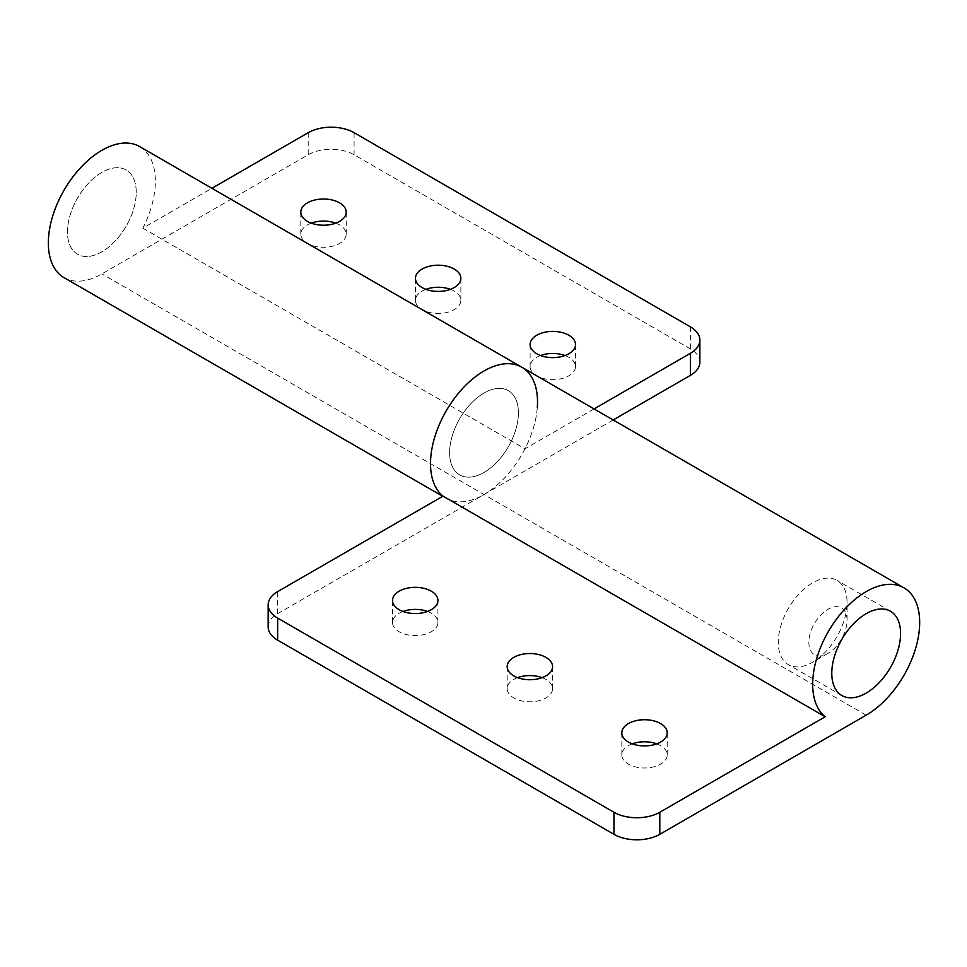 <?xml version="1.0" encoding="UTF-8"?>
<svg xmlns="http://www.w3.org/2000/svg" width="967" height="967" viewBox="0 0 967 967"><rect width="100%" height="100%" fill="white"/><g stroke="black" fill="none" stroke-linecap="round" stroke-linejoin="round"><path stroke-width="0.73" stroke-dasharray="4.83 3.63" d="M817.514 655.831A27.028 15.605 120 0 0 827.957 653.39A27.028 15.605 120 0 0 847.068 620.294A27.028 15.605 120 0 0 838.413 606.817A27.028 15.605 120 0 0 811.966 628.49A27.028 15.605 120 0 0 817.514 655.831M831.487 578.387A48.64 28.079 -60 0 1 836.999 580.381A48.64 28.079 -60 0 1 847.068 602.646A48.64 28.079 -60 0 1 812.679 662.214A48.64 28.079 -60 0 1 793.859 666.614A48.64 28.079 -60 0 1 788.347 664.631A48.64 28.079 -60 0 1 785.978 612.885A48.64 28.079 -60 0 1 831.487 578.387M120.67 168.004A48.64 28.079 -60 0 1 126.169 169.987A48.64 28.079 -60 0 1 128.551 221.733A48.64 28.079 -60 0 1 83.041 256.219A48.64 28.079 -60 0 1 77.529 254.236A48.64 28.079 -60 0 1 75.148 202.49A48.64 28.079 -60 0 1 120.67 168.004M402.973 611.47A22.7 13.103 0 0 0 392.529 622.506A22.7 13.103 0 0 0 399.178 631.765A22.7 13.103 0 0 0 423.909 634.606A22.7 13.103 0 0 0 437.93 622.506A22.7 13.103 0 0 0 431.27 613.235A22.7 13.103 0 0 0 427.474 611.47M517.623 677.662A22.7 13.103 0 0 0 507.179 688.697A22.7 13.103 0 0 0 513.828 697.956A22.7 13.103 0 0 0 538.559 700.797A22.7 13.103 0 0 0 552.568 688.697A22.7 13.103 0 0 0 545.92 679.426A22.7 13.103 0 0 0 542.124 677.662M632.273 743.853A22.7 13.103 0 0 0 621.817 754.889A22.7 13.103 0 0 0 628.465 764.148A22.7 13.103 0 0 0 653.208 766.988A22.7 13.103 0 0 0 667.218 754.889A22.7 13.103 0 0 0 660.57 745.617A22.7 13.103 0 0 0 656.774 743.853M484.02 472.464A48.64 28.079 120 0 0 515.786 429.602A48.64 28.079 120 0 0 508.34 390.632A48.64 28.079 120 0 0 484.02 393.037A48.64 28.079 120 0 0 452.242 435.899A48.64 28.079 120 0 0 459.688 474.882A48.64 28.079 120 0 0 484.02 472.464A48.64 28.079 -60 0 1 459.688 474.882A48.64 28.079 -60 0 1 452.242 435.899A48.64 28.079 -60 0 1 484.02 393.037A48.64 28.079 -60 0 1 508.34 390.632A48.64 28.079 -60 0 1 515.786 429.602A48.64 28.079 -60 0 1 484.02 472.464M268.149 626.918A32.431 18.724 180 0 1 277.65 613.682L484.02 494.536A75.668 43.684 120 0 0 533.446 427.861A75.668 43.684 120 0 0 521.842 367.23M540.553 355.53A22.7 13.103 0 0 0 530.109 366.566A22.7 13.103 0 0 0 536.758 375.825A22.7 13.103 0 0 0 561.489 378.665A22.7 13.103 0 0 0 575.498 366.566A22.7 13.103 0 0 0 568.85 357.294A22.7 13.103 0 0 0 565.054 355.53M425.903 289.338A22.7 13.103 0 0 0 415.459 300.374A22.7 13.103 0 0 0 422.108 309.633A22.7 13.103 0 0 0 446.839 312.474A22.7 13.103 0 0 0 460.848 300.374A22.7 13.103 0 0 0 454.2 291.103A22.7 13.103 0 0 0 450.404 289.338M311.253 223.147A22.7 13.103 0 0 0 300.81 234.183A22.7 13.103 0 0 0 307.458 243.442A22.7 13.103 0 0 0 332.189 246.283A22.7 13.103 0 0 0 346.21 234.183A22.7 13.103 0 0 0 339.562 224.912A22.7 13.103 0 0 0 335.754 223.147M101.849 251.831A48.64 28.079 -60 0 1 77.529 254.236A48.64 28.079 -60 0 1 70.071 215.266A48.64 28.079 -60 0 1 101.849 172.392A48.64 28.079 -60 0 1 126.169 169.987A48.64 28.079 -60 0 1 133.627 208.969A48.64 28.079 -60 0 1 101.849 251.831M139.683 146.585A75.668 43.684 -60 0 1 142.838 228.164L211.918 188.287M308.219 132.684L308.219 154.744L101.849 273.891A75.668 43.684 -60 0 1 64.015 277.638M613.187 419.956L484.02 494.536A75.668 43.684 -60 0 1 446.186 498.283A75.668 43.684 -60 0 1 443.031 496.131M537.314 407.361A75.668 43.684 -60 0 1 524.996 448.809L594.076 408.92M142.838 228.164L524.996 448.809M308.219 154.744A32.431 18.724 180 0 1 354.079 154.744L690.378 348.906A32.431 18.724 180 0 1 699.878 362.154M277.65 613.682L277.65 591.611M866.178 715.169L101.849 273.891M690.378 326.846L690.378 348.906M354.079 154.744L354.079 132.684M847.068 620.294L847.068 602.646M827.957 653.39L812.679 662.214M890.498 611.265L836.999 580.381M841.858 695.515L788.347 664.631M392.529 622.506L392.529 600.434M507.179 688.697L507.179 666.626M621.817 754.889L621.817 732.817M667.218 754.889L667.218 732.817M552.568 688.697L552.568 666.626M437.93 622.506L437.93 600.434M575.498 366.566L575.498 344.494M460.848 300.374L460.848 278.303M346.21 234.183L346.21 212.111M442.741 496.301L446.186 498.283M300.81 234.183L300.81 212.111M415.459 300.374L415.459 278.303M530.109 366.566L530.109 344.494"/><path stroke-width="1.45" d="M431.27 591.175A22.7 13.103 0 0 0 406.539 588.335A22.7 13.103 0 0 0 392.529 600.434A22.7 13.103 0 0 0 399.178 609.706A22.7 13.103 0 0 0 423.909 612.546A22.7 13.103 0 0 0 437.93 600.434A22.7 13.103 0 0 0 431.27 591.175M427.474 611.47A22.7 13.103 0 0 0 402.973 611.47M545.92 657.367A22.7 13.103 0 0 0 521.189 654.526A22.7 13.103 0 0 0 507.179 666.626A22.7 13.103 0 0 0 513.828 675.897A22.7 13.103 0 0 0 538.559 678.737A22.7 13.103 0 0 0 552.568 666.626A22.7 13.103 0 0 0 545.92 657.367M542.124 677.662A22.7 13.103 0 0 0 517.623 677.662M660.57 723.558A22.7 13.103 0 0 0 635.839 720.717A22.7 13.103 0 0 0 621.817 732.817A22.7 13.103 0 0 0 628.465 742.088A22.7 13.103 0 0 0 653.208 744.928A22.7 13.103 0 0 0 667.218 732.817A22.7 13.103 0 0 0 660.57 723.558M656.774 743.853A22.7 13.103 0 0 0 632.273 743.853M866.178 693.109A48.64 28.079 120 0 0 897.956 650.247A48.64 28.079 120 0 0 890.498 611.265A48.64 28.079 120 0 0 866.178 613.67A48.64 28.079 120 0 0 834.4 656.545A48.64 28.079 120 0 0 841.858 695.515A48.64 28.079 120 0 0 866.178 693.109M825.189 716.765L659.808 812.256L659.808 834.316L866.178 715.169A75.668 43.684 120 0 0 915.604 648.494A75.668 43.684 120 0 0 904.012 587.863A75.668 43.684 120 0 0 830.024 628.719A75.668 43.684 120 0 0 825.189 716.765L443.031 496.131L277.65 591.611A32.431 18.724 0 0 0 268.149 604.846A32.431 18.724 0 0 0 277.65 618.094L277.65 640.154A32.431 18.724 180 0 1 268.149 626.918L268.149 604.846M904.012 587.863L521.842 367.23A75.668 43.684 120 0 0 447.866 408.074A75.668 43.684 120 0 0 443.031 496.131A75.668 43.684 -60 0 1 447.866 408.074A75.668 43.684 -60 0 1 521.842 367.23A75.668 43.684 -60 0 1 537.314 407.361M659.808 834.316A32.431 18.724 180 0 1 613.948 834.316L613.948 812.256L277.65 618.094M613.948 812.256A32.431 18.724 0 0 0 659.808 812.256M613.948 834.316L277.65 640.154M536.758 353.765A22.7 13.103 0 0 0 561.489 356.605A22.7 13.103 0 0 0 575.498 344.494A22.7 13.103 0 0 0 568.85 335.235A22.7 13.103 0 0 0 544.119 332.394A22.7 13.103 0 0 0 530.109 344.494A22.7 13.103 0 0 0 536.758 353.765M422.108 287.574A22.7 13.103 0 0 0 446.839 290.414A22.7 13.103 0 0 0 460.848 278.303A22.7 13.103 0 0 0 454.2 269.044A22.7 13.103 0 0 0 429.469 266.203A22.7 13.103 0 0 0 415.459 278.303A22.7 13.103 0 0 0 422.108 287.574M307.458 221.383A22.7 13.103 0 0 0 332.189 224.223A22.7 13.103 0 0 0 346.21 212.111A22.7 13.103 0 0 0 339.562 202.852A22.7 13.103 0 0 0 314.819 200.012A22.7 13.103 0 0 0 300.81 212.111A22.7 13.103 0 0 0 307.458 221.383M211.918 188.287L308.219 132.684A32.431 18.724 0 0 1 354.079 132.684L690.378 326.846A32.431 18.724 0 0 1 699.878 340.082L699.878 362.154A32.431 18.724 180 0 1 690.378 375.389L613.187 419.956M442.741 496.301L64.015 277.638A75.668 43.684 -60 0 1 64.015 190.269A75.668 43.684 -60 0 1 139.683 146.585L521.842 367.23M594.076 408.92L690.378 353.318A32.431 18.724 0 0 0 699.878 340.082M565.054 355.53A22.7 13.103 0 0 0 540.553 355.53M450.404 289.338A22.7 13.103 0 0 0 425.903 289.338M335.754 223.147A22.7 13.103 0 0 0 311.253 223.147M690.378 375.389L690.378 353.318"/></g></svg>

